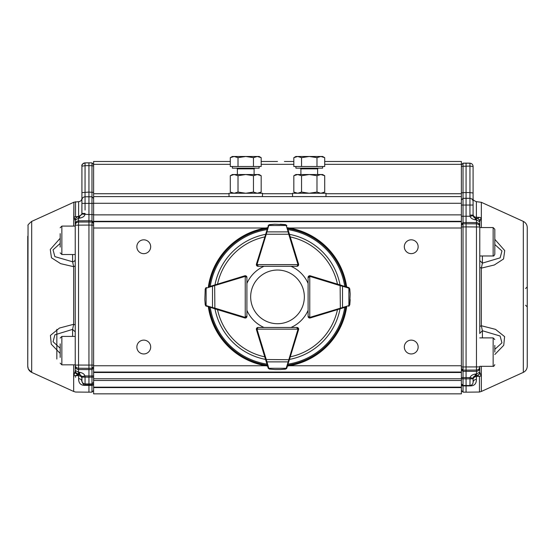 <?xml version="1.0" encoding="UTF-8"?>
<svg xmlns="http://www.w3.org/2000/svg" width="555" height="555" viewBox="0 0 555 555"><rect width="100%" height="100%" fill="white"/><g stroke="black" fill="none" stroke-linecap="round" stroke-linejoin="round"><path stroke-width="0.83" d="M324.703 161.477L461.385 161.477L461.385 372.495L93.615 372.495L93.615 372.037L93.615 382.222L91.977 383.894L91.977 377.102L93.615 377.129M93.615 374.257L93.615 375.95L88.939 375.957L88.939 368.305L78.539 368.236A3.344 3.122 180 0 1 75.23 365.107L75.23 332.05M75.23 222.125L75.23 223.478A3.344 3.344 180 0 1 75.23 223.471M75.23 370.081L75.23 371.094L75.23 370.442L78.616 372.225L79.351 373.876L78.63 373.786L78.616 372.225L80.059 372.398C82.799 373.029 84.436 374.209 84.95 375.929L88.939 375.957L88.939 377.157L91.977 377.102L91.977 365.093L93.615 365.121L93.615 366.709L91.977 368.27L88.939 368.305L88.939 225.066L78.539 225.143L78.539 222.035A3.344 3.157 180 0 0 75.23 225.191L75.23 365.107L78.539 365.058L78.539 225.143L75.23 225.191L75.23 220.127A3.344 3.344 180 0 1 78.512 216.783L79.351 216.686L81.862 214.057L81.918 200.882L81.918 213.46L85.061 213.411L84.95 214.577C84.499 216.277 82.861 217.442 80.059 218.08L78.616 218.254L78.63 201.666C80.628 201.437 81.724 200.32 81.918 198.322L81.918 168.151M27.75 356.449L27.75 366.286C27.903 369.061 29.207 371.087 31.677 372.37L31.677 221.417L73.655 202.325M31.677 221.403C28.694 223.949 27.486 225.316 28.055 225.51L27.757 366.328L27.75 236.257M93.615 225.129L88.939 225.066L88.939 220.765L78.539 220.841L78.532 218.261L75.23 220.106L75.23 220.779L73.912 216.929L73.905 202.186L78.63 201.666M75.23 366.917L75.23 370.442A3.344 3.344 -0 0 0 78.512 373.786L78.539 369.533L91.977 369.575L93.615 368.014L93.615 368.77M73.905 376.866L73.905 375.249L75.23 371.094C75.418 373.099 76.514 374.216 78.519 374.438L75.556 375.624L78.609 375.679L78.63 374.528C80.628 374.757 81.724 375.867 81.918 377.872L81.918 381.5C81.703 379.787 80.6 378.829 78.609 378.628C78.588 383.221 80.739 385.461 85.061 385.35L88.939 385.392L88.939 383.949L85.061 383.907C83.146 383.699 82.098 382.645 81.918 380.73L81.862 376.547L84.95 375.929L85.061 377.116L88.939 377.157L88.939 383.949L91.977 383.894L91.977 384.865A1.672 1.672 180 0 0 93.615 383.193L93.615 383.789A1.672 1.554 180 0 1 91.977 385.337L88.939 385.392L88.939 392.177L91.977 392.128L93.615 390.456M93.615 203.401L91.977 203.373L91.977 196.796L88.939 196.741L88.939 214.549L93.615 214.612L93.615 216.297M81.918 167.978L81.918 166.042C82.098 164.134 83.146 163.073 85.061 162.872L91.977 162.879L93.615 164.551L93.615 165.959L91.977 165.702L91.977 162.879L88.939 162.83L88.939 165.647L85.061 165.688L85.047 196.782L88.939 196.741L88.939 192.079L93.615 192.398L93.615 193.868M88.939 162.83L85.061 162.872L85.061 165.688L81.918 166.188L81.918 199.96C82.098 198.045 83.146 196.99 85.061 196.782L91.977 196.796L91.977 165.702L88.939 165.647L88.939 192.079L81.918 192.62L81.918 200.896M73.655 226.093L73.905 202.186M27.757 366.3L28.34 369.033L31.677 372.377L73.669 391.462L73.662 364.829M60.183 353.417L51.254 344.176L50.408 335.442L59.475 328.04L73.662 324.293L73.662 266.691L60.655 263.66L51.462 257.77L50.269 249.493L60.183 238.261M75.549 201.729L75.549 216.533L76.59 217.435M461.385 196.595L93.615 196.595L93.615 222.382L91.977 220.8L91.977 203.373L85.061 203.366L85.061 210.067M93.615 383.789L93.615 387.085M461.385 372.495L461.385 378.781L463.03 378.801L463.03 385.482L461.385 383.817L461.385 380.48L461.385 387.598L93.615 387.598L93.615 384.823M93.615 385.447L93.615 383.533M93.615 383.248L93.615 380.515M75.23 366.411C75.424 368.291 76.528 369.332 78.539 369.533L78.539 365.058L91.977 365.093L91.977 220.8L88.939 220.765L88.939 214.549L81.862 214.057L79.358 216.686L80.059 218.08M73.905 375.249L75.556 375.624L75.549 377.247M81.918 203.414L81.918 199.96C82.105 198.052 83.153 196.997 85.061 196.782L85.061 203.366L81.918 203.414L81.862 214.057M81.918 380.48L81.918 381.5C83.035 384.268 84.082 385.392 85.061 384.879L91.977 384.865L91.977 392.128M81.862 376.547L79.351 373.876L80.059 372.398M78.512 216.783L78.532 218.261L79.351 216.686L78.512 216.783A3.344 3.344 0 0 0 75.23 220.127L75.23 221.729M85.061 162.872C82.438 163.85 81.391 164.911 81.918 166.042L81.918 166.188M81.918 200.383L81.918 199.391L81.918 200.383M75.23 368.242L75.23 369.581M78.519 374.438L78.63 373.786L78.63 374.528L77.478 374.507L74.772 372.655M75.23 264.811L75.23 325.001L73.662 324.293L72.601 329.379L75.23 331.883L75.23 330.884M75.223 265.914L73.662 266.691L72.601 261.78A2.678 2.539 180 0 0 75.23 259.247L75.23 260.205M74.772 219.378L76.021 217.962M60.183 243.409L53.037 249.847L54.869 256.625L72.601 261.78L72.601 254.516M72.601 336.413L72.601 329.379L54.889 334.811L53.051 341.72L60.183 348.207M322.635 166.5L322.635 168.172L295.891 168.172L295.891 166.5M320.846 156.475L309.267 156.475L316.981 157.669L320.846 156.475L324.703 157.669L322.635 156.475L320.846 156.475L324.703 157.669L324.703 166.5L293.824 166.5L293.824 157.669L297.681 156.475L295.891 156.475L293.824 157.669L297.681 156.475L301.545 157.669L309.267 156.475L297.681 156.475M316.981 166.5L316.981 157.669M301.545 166.5L301.545 157.669M481.345 366.314L481.338 391.462L523.323 372.377L523.323 221.403C525.793 222.687 527.097 224.713 527.25 227.495L527.25 366.293C527.097 369.075 525.793 371.101 523.323 372.384L523.323 372.044M479.777 223.131L479.777 223.818M481.095 217.706L479.777 221.757L479.777 260.33L479.777 255.98L493.145 255.98L493.145 227.564L494.817 229.236L494.817 254.308L494.817 241.765M479.777 333.541L479.777 225.732C479.582 223.838 478.479 222.791 476.467 222.59L476.474 219.953L479.777 221.757M523.33 221.396L481.345 202.311L481.345 227.564M494.817 239.33L504.731 250.589L503.545 258.977L494.352 264.978L481.345 268.127L481.345 325.743L495.525 329.358L504.599 336.628L503.746 345.293L494.817 354.499M481.338 391.462L479.451 392.038L479.451 376.47L477.522 375.409L476.488 375.43M476.37 375.43L476.398 376.526L481.102 376.047M476.398 379.398L476.398 376.526C474.4 376.72 473.297 377.65 473.089 379.322L473.089 382.298C473.297 380.57 474.4 379.599 476.398 379.398C476.419 383.852 474.268 386.016 469.946 385.905L466.068 385.947L466.068 392.177L479.451 392.038M461.385 226.94L463.03 226.94L463.03 366.952L476.467 366.911L476.467 223.838L463.03 223.797L463.03 226.94L466.068 226.905L466.068 222.513L476.467 222.59L476.467 223.838A3.344 3.143 0 0 1 479.777 226.981L466.068 226.905L466.068 370.129L476.467 370.053L476.467 371.302C478.479 371.101 479.582 370.053 479.777 368.159L479.777 366.911A3.344 3.143 180 0 1 476.467 370.053L476.467 366.911L479.777 366.911L479.777 372.086L481.102 376.089M461.385 194.305L461.385 192.828L466.068 192.536L466.068 198.281L469.946 198.322L463.03 198.364L463.03 205.052L469.946 205.038L469.946 215.09L473.089 215.09L476.391 219.953L474.948 219.773C472.138 219.128 470.508 217.955 470.05 216.256L473.144 215.687M469.946 198.322L469.946 192.578L466.068 192.536L466.068 163.17L463.03 163.225L463.03 198.336L466.068 198.281L466.068 216.228L470.05 216.256L469.946 215.09M463.03 163.163L466.068 163.114L463.03 163.163L461.385 164.897L461.385 166.333L469.946 166.084L469.946 192.578L473.089 193.029L473.089 166.528L469.946 166.084L469.946 163.212L466.068 163.17L469.946 163.212C471.854 163.42 472.902 164.474 473.089 166.389L473.089 166.389M494.817 244.512L501.963 250.978L500.138 257.832L482.399 263.132L481.345 268.127L479.777 267.392L479.777 326.486L481.345 325.743L482.399 330.738L500.117 336.025L501.949 342.865L494.817 349.324M474.948 219.773L475.649 218.337L476.488 218.434A3.344 3.344 180 0 1 479.777 221.778L479.777 225.732M479.777 368.159L479.777 372.107A3.344 3.344 0 0 1 476.488 375.451L475.649 375.548L473.089 378.794L466.068 378.857L466.068 370.129L463.03 370.095L461.385 368.52M480.235 373.577L477.522 375.409M479.777 333.257L482.399 330.738L482.399 337.891M482.399 255.98L482.399 263.132L479.777 260.614M481.345 202.311L476.37 201.666L476.391 219.953L476.488 218.434L477.508 218.427L480.228 220.286M473.089 193.029L473.089 215.062C473.276 217.067 474.372 218.184 476.37 218.406L477.508 218.427L479.451 217.366L481.095 217.754M473.089 378.794L473.144 378.198L470.05 377.629L463.03 377.622L463.03 378.801L466.068 378.857L466.068 385.538L469.946 385.496C471.847 385.281 472.895 384.226 473.089 382.319C472.902 384.233 471.854 385.295 469.946 385.496L470.05 377.629C470.571 375.908 472.201 374.736 474.948 374.112L476.474 373.931L476.488 375.451A3.344 3.344 0 0 0 479.777 372.107L476.474 373.931L476.467 371.302L463.03 371.344L463.03 377.622L461.385 377.622L461.385 376.394M463.03 385.454L463.03 385.892A1.672 1.561 180 0 1 461.385 384.331L461.385 383.817L463.03 385.482L466.068 385.538L466.068 385.947L463.03 385.892L463.03 392.128L466.068 392.177M473.075 382.548L472.784 383.658L473.075 382.548M473.089 382.228L473.089 379.273M473.089 214.466L473.089 215.014M476.391 373.938L476.37 375.451L475.649 375.548L476.391 373.938M461.469 384.296L461.385 383.783L461.385 384.303M473.089 201.5L473.089 215.09M461.385 200.001L463.03 198.336M474.948 374.112L475.649 375.548C474.025 376.158 473.193 377.039 473.144 378.198M461.385 225.372L463.03 223.797L463.03 222.548L466.068 222.513L466.068 216.228L463.03 216.263L463.03 222.548L461.385 224.123L461.385 223.616M143.766 253.656A6.91 6.91 0 0 1 137.779 243.284A6.91 6.91 0 0 1 149.746 243.284A6.91 6.91 0 0 1 143.766 253.656M143.766 353.951A6.91 6.91 0 0 1 137.786 343.587A6.91 6.91 0 0 1 149.753 343.587A6.91 6.91 0 0 1 143.766 353.951M411.234 353.951A6.91 6.91 0 0 1 405.254 343.587A6.91 6.91 0 0 1 417.221 343.587A6.91 6.91 0 0 1 411.234 353.951M411.234 253.635A6.91 6.91 0 0 1 405.247 243.27A6.91 6.91 0 0 1 417.214 243.27A6.91 6.91 0 0 1 411.234 253.635M461.385 161.477L331.939 161.477L461.385 161.477M261.183 161.477L277.5 161.477M223.061 161.477L93.615 161.477L230.297 161.477L93.615 161.477L93.615 193.723L229.021 193.723M461.385 387.598L461.385 393.849L93.615 393.849L93.615 380.48L461.385 380.48L461.385 378.781L93.615 378.781M461.385 387.168L93.615 387.168L461.385 387.161M461.385 221.299L93.615 221.299L93.615 372.037L461.385 372.037M93.615 196.595L93.615 193.723M93.615 214.861L461.385 214.861M259.116 166.5L259.116 168.172L232.365 168.172L232.365 166.5M253.462 166.5L253.462 157.669L245.74 156.475L234.161 156.475L238.019 157.669L245.74 156.475L257.319 156.475L261.183 157.669L261.183 166.5L230.297 166.5L230.297 157.669L234.161 156.475L232.365 156.475L230.297 157.669M261.183 157.669L259.116 156.475L257.319 156.475L253.462 157.669M238.019 166.5L238.019 157.669M292.547 196.595L292.547 193.251L325.979 193.251L325.979 196.595M229.021 196.595L229.021 193.251L262.459 193.251L262.459 196.595M293.824 175.72L295.891 174.527L322.635 174.527L324.703 175.72L320.846 174.527L316.981 175.72L309.267 174.527L301.545 175.72L297.681 174.527L293.824 175.72L293.824 192.058L297.681 193.251L301.545 192.058L301.545 175.72M294.58 192.46L297.681 193.251M322.635 193.251L324.703 192.058L324.703 175.72M324.703 192.058L320.846 193.251L316.981 192.058L316.981 175.72M316.981 192.058L309.267 193.251L301.545 192.058M230.297 175.72L232.365 174.527L259.116 174.527L261.183 175.72L257.319 174.527L253.462 175.72L245.74 174.527L238.019 175.72L234.161 174.527L230.297 175.72L230.297 192.058L234.161 193.251L238.019 192.058L238.019 175.72M231.053 192.46L234.161 193.251M259.116 193.251L261.183 192.058L261.183 175.72M261.183 192.058L257.319 193.251L253.462 192.058L253.462 175.72M253.462 192.058L245.74 193.251L238.019 192.058M297.112 334.422L298.583 329.635A1.672 1.672 0 0 0 296.987 327.471L290.993 327.471A33.432 33.432 0 0 0 308.094 310.37L308.094 316.357A1.672 1.672 0 0 0 310.259 317.959A1.672 1.672 0 0 1 309.766 318.022L308.58 317.536L308.094 316.364A1.672 1.672 0 0 0 309.766 318.022L309.766 276.404L308.094 277.41L308.094 283.39A33.432 33.432 0 0 0 290.993 266.289L296.987 266.289A1.672 1.672 0 0 0 298.583 264.125L297.112 259.338M208.333 286.942A69.874 69.874 0 0 1 267.559 227.716M287.441 227.716A69.874 69.874 0 0 1 346.667 286.942M346.667 306.825A69.874 69.874 0 0 1 287.441 366.043M267.559 366.043A69.874 69.874 0 0 1 208.333 306.825M315.039 277.271L310.259 275.8A1.672 1.672 0 0 0 308.094 277.396L308.58 276.224A1.672 1.672 0 0 0 308.094 277.41L308.094 316.357L309.766 317.356A1.006 1.006 0 0 0 310.058 317.314L342.504 307.539L342.504 286.22L340.139 285.645L340.333 285.006L349.317 287.962M315.039 316.489L310.259 317.959L310.058 317.314M265.623 359.716L266.261 359.515L268.793 368.27A0.666 0.465 -17 0 1 268.155 367.993A1.672 1.672 0 0 0 268.204 368.125L269.57 369.165L268.155 367.993L256.424 329.635A1.672 1.672 0 0 1 258.019 327.471L258.026 327.471A1.672 1.672 0 0 0 256.354 329.143L256.847 327.963L258.026 327.471L296.974 327.471L298.16 327.963L298.646 329.143A1.672 1.672 0 0 0 298.16 327.963L296.974 327.471A1.672 1.672 0 0 1 298.153 327.963M239.961 316.489L244.748 317.959A1.672 1.672 0 0 0 246.913 316.364L246.913 310.37A33.432 33.432 0 0 0 264.013 327.471L258.026 327.471L257.027 329.143L297.979 329.143L296.974 327.471M257.895 259.338L256.424 264.125A1.672 1.672 0 0 0 258.019 266.289L264.013 266.289A33.432 33.432 0 0 0 246.913 283.39L246.913 277.396A1.672 1.672 0 0 0 244.748 275.8A1.672 1.672 0 0 1 245.241 275.738L246.42 276.224L246.913 277.41A1.672 1.672 0 0 0 245.241 275.738L245.241 317.356L246.913 316.357L246.42 317.536L245.241 318.022A1.672 1.672 0 0 0 246.913 316.357L246.913 277.41L245.241 276.404A1.006 1.006 0 0 0 244.942 276.445L212.503 286.22L212.503 307.539L214.861 308.115L214.667 308.76L205.69 305.805M239.961 277.271L244.748 275.8L244.942 276.445M257.069 329.434L256.431 329.635A1.672 1.672 0 0 1 256.354 329.143L257.027 329.143A1.006 1.006 0 0 0 257.069 329.434L266.261 359.515L289.377 359.716L286.422 368.693M296.974 328.144A1.006 1.006 0 0 1 297.979 329.143L298.646 329.143A1.672 1.672 0 0 1 298.576 329.635L289.377 359.716M274.565 369.54L274.774 369.547A0.666 0.666 0 0 0 274.801 369.547L280.206 369.547L285.36 369.075L286.061 368.569A0.666 0.423 36.2 0 0 286.595 368.492L285.43 369.165L280.442 369.54M280.226 369.547A0.666 0.666 0 0 1 280.206 369.547A0.666 0.666 0 0 0 280.226 369.547L285.36 369.075M286.449 368.666L286.803 368.125A1.672 1.672 0 0 0 286.845 367.993L287.851 364.711M266.206 361.603A0.666 0.465 -17 0 0 266.844 361.881L288.163 361.881L297.931 329.434A1.006 1.006 0 0 0 297.979 329.143M268.405 368.492A0.666 0.423 -36.2 0 0 268.946 368.569L269.647 369.075L274.801 369.547A0.666 0.666 0 0 1 274.774 369.547M268.793 368.27L286.207 368.27A0.666 0.465 17 0 0 286.845 367.993M286.207 368.27L288.163 361.881A0.666 0.465 17 0 0 288.801 361.603M308.76 277.41A1.006 1.006 0 0 1 309.766 276.404L309.766 275.738A1.672 1.672 0 0 0 308.58 276.224L309.766 275.738A1.672 1.672 0 0 1 310.252 275.807L340.333 285.006M345.335 307.227L310.252 317.953M349.789 304.813L348.609 306.228A1.672 1.672 0 0 0 348.748 306.18L349.789 304.813L350.17 299.61L349.699 304.737L350.17 294.178L349.699 289.023L349.192 288.322A0.666 0.423 -53.8 0 0 349.109 287.781L349.789 288.954L350.163 293.942M350.17 294.157A0.666 0.666 0 0 1 350.17 294.178A0.666 0.666 0 0 0 350.17 294.157L349.699 289.023M349.289 287.934L348.748 287.58A1.672 1.672 0 0 0 348.609 287.532L345.335 286.533M349.109 305.978A0.666 0.423 -126.2 0 0 349.192 305.437L349.699 304.737M348.609 306.228A0.666 0.465 -107 0 0 348.887 305.59L348.887 288.177A0.666 0.465 -73 0 0 348.609 287.532M342.227 308.178A0.666 0.465 -107 0 0 342.504 307.539L348.887 305.59M340.333 308.76L340.139 285.645L310.058 276.445A1.006 1.006 0 0 0 309.766 276.404M348.887 288.177L342.504 286.22A0.666 0.465 -73 0 0 342.227 285.582M246.24 316.357A1.006 1.006 0 0 1 245.241 317.356L245.241 318.022A1.672 1.672 0 0 1 244.748 317.953L214.667 308.76M209.672 286.533L244.748 275.807M205.218 288.954L206.391 287.532A1.672 1.672 0 0 0 206.259 287.58L205.218 288.954L204.844 299.825M204.837 299.582A0.666 0.666 0 0 0 204.837 299.61L205.308 304.737L205.815 305.437A0.666 0.423 126.2 0 0 205.891 305.978L205.218 304.813L204.837 299.61L205.218 304.834M205.718 305.833L206.259 306.18A1.672 1.672 0 0 0 206.391 306.228A0.666 0.465 107 0 1 206.113 305.59L212.503 307.539A0.666 0.465 107 0 0 212.78 308.178M205.891 287.781A0.666 0.423 53.8 0 0 205.815 288.322L205.308 289.023M206.391 287.532A0.666 0.465 73 0 0 206.113 288.177L206.113 305.59M212.78 285.582A0.666 0.465 73 0 0 212.503 286.22L206.113 288.177M214.667 285.006L214.861 308.115L244.942 317.314A1.006 1.006 0 0 0 245.241 317.356M287.851 229.049L298.576 264.131A1.672 1.672 0 0 1 298.646 264.617L297.979 264.617L296.974 266.289A1.672 1.672 0 0 0 298.646 264.617L298.16 265.796L296.974 266.289L258.026 266.289L256.847 265.796L256.354 264.617A1.672 1.672 0 0 0 258.026 266.289L257.027 264.617L256.354 264.617A1.672 1.672 0 0 1 256.431 264.131L268.578 225.066M285.43 224.595L286.845 225.767A1.672 1.672 0 0 0 286.803 225.635L285.43 224.595L280.226 224.213L285.36 224.685L274.801 224.213L269.647 224.685L268.946 225.191A0.666 0.423 -143.8 0 0 268.405 225.268L269.57 224.595L274.558 224.22M274.774 224.213A0.666 0.666 0 0 1 274.801 224.213A0.666 0.666 0 0 0 274.774 224.213L269.647 224.685M268.551 225.094L268.204 225.635A1.672 1.672 0 0 0 268.155 225.767A0.666 0.465 -163 0 1 268.793 225.49L266.261 234.245L265.623 234.05M289.377 234.05L288.739 234.245L288.163 231.879L266.844 231.879A0.666 0.465 -163 0 0 266.206 232.156M286.595 225.268A0.666 0.423 143.8 0 0 286.061 225.191L285.36 224.685M286.845 225.767A0.666 0.465 163 0 0 286.207 225.49L268.793 225.49M288.801 232.156A0.666 0.465 163 0 0 288.163 231.879L286.207 225.49M277.5 270.042A26.841 26.841 0 0 0 254.259 310.3A26.841 26.841 0 0 0 300.748 310.3A26.841 26.841 0 0 0 277.5 270.042M494.817 345.383L494.817 352.099M494.817 339.563L493.145 337.891L494.817 339.563M494.817 235.049L494.817 229.236L493.145 227.564L479.777 227.564M60.183 247.086L60.183 233.648M60.183 252.844L61.855 254.516L61.855 226.093L60.183 227.765M60.183 357.399L60.183 343.843M60.183 363.157L61.855 364.829L61.855 336.413L60.183 338.085M73.912 216.929L78.63 216.485L81.724 214.57M75.23 223.998C75.424 222.097 76.528 221.043 78.539 220.841L78.539 222.035L91.977 221.993L93.615 223.575M91.977 196.796L93.615 198.468L91.977 196.796M78.609 378.628L78.609 375.679C80.6 375.867 81.703 376.789 81.918 378.448M78.609 377.303L78.609 380.106M85.061 385.35L85.061 377.116L81.918 377.15M317.62 174.527L317.62 168.845L300.907 168.845L300.234 168.172M461.385 366.952L463.03 366.952L463.03 371.344L461.385 369.769L461.385 370.303M479.451 217.366L476.37 217.262M463.03 385.482L469.946 385.496L469.946 385.905M473.089 215.062L473.089 214.514C473.297 216.179 474.393 217.109 476.37 217.31M473.089 205.038L469.946 205.038L469.946 198.35C471.854 198.558 472.902 199.613 473.089 201.527M461.385 217.553L461.385 216.263L463.03 216.263L463.03 205.052L461.385 205.052M461.385 365.752L289.308 365.752M265.699 365.752L93.615 365.752M461.385 228.008L289.308 228.008M265.699 228.008L93.615 228.008M461.385 221.722L93.615 221.722M461.385 203.283L93.615 203.283M461.385 164.342L324.703 164.342M293.824 164.342L261.183 164.342M230.297 164.342L93.615 164.342M262.459 193.723L292.547 193.723M325.979 193.723L461.385 193.723M254.1 174.527L254.1 168.845L237.38 168.845L236.714 168.172M214.972 284.909A63.665 63.665 0 0 1 265.533 234.349M289.467 234.349A63.665 63.665 0 0 1 340.035 284.909M340.035 308.851A63.665 63.665 0 0 1 289.467 359.411M265.533 359.411A63.665 63.665 0 0 1 214.972 308.851M266.976 364.142A68.078 68.078 0 0 1 210.241 307.408M344.759 307.408A68.078 68.078 0 0 1 288.024 364.142M288.024 229.624A68.078 68.078 0 0 1 344.759 286.359M210.241 286.359A68.078 68.078 0 0 1 266.976 229.624M209.207 286.671A69.056 69.056 0 0 1 267.295 228.584M287.705 228.584A69.056 69.056 0 0 1 345.8 286.671M345.8 307.088A69.056 69.056 0 0 1 287.705 365.176M267.295 365.176A69.056 69.056 0 0 1 209.207 307.088M290.258 236.923A61.3 61.3 0 0 1 337.461 284.125M337.461 309.635A61.3 61.3 0 0 1 290.258 356.844M264.749 356.844A61.3 61.3 0 0 1 217.539 309.635M217.539 284.125A61.3 61.3 0 0 1 264.749 236.923M297.931 329.434L298.576 329.635M310.058 276.445L310.252 275.807M244.942 317.314L244.748 317.953M258.026 265.623A1.006 1.006 0 0 1 257.027 264.617L297.979 264.617A1.006 1.006 0 0 0 297.931 264.326L288.739 234.245L266.261 234.245L257.069 264.326A1.006 1.006 0 0 0 257.027 264.617M298.576 264.131L297.931 264.326M257.069 264.326L256.431 264.131M479.777 366.314L493.145 366.314L493.145 337.891L479.777 337.891M93.615 372.495L93.615 372.037M75.23 369.193L75.23 371.101M27.75 258.165L27.757 366.258M56.839 329.323L56.839 359.036M93.615 368.014L93.615 368.562M93.615 369.699L93.615 372.856M93.615 374.715L93.615 375.95M93.615 214.612L93.615 215.902M93.615 217.74L93.615 219.01M93.615 219.725L93.615 220.814M93.615 221.889L93.615 222.382M93.615 195.832L93.615 197.233M93.615 197.74L93.615 198.655M91.977 162.879L93.615 164.551M73.669 391.462L75.556 392.038L88.939 392.177M75.23 325.223L75.23 326.139M75.23 328.158L75.23 329.157M75.23 261.863L75.23 262.848M317.62 168.845L318.293 168.172M300.907 174.527L300.907 168.845M525.578 305.25L527.25 306.922M525.578 288.538L527.25 286.866M479.777 260.344L479.777 223.2M479.777 370.678L479.777 366.911M473.477 377.233L473.096 378.565M476.37 201.666C473.609 200.577 472.513 199.46 473.089 198.322M477.529 375.409L476.551 375.43M463.03 392.128L461.385 390.456M463.023 385.454L462.044 385.114M461.385 384.331L461.385 383.817M461.385 374.542L461.385 372.877M461.385 372.787L461.385 371.413M461.385 222.513L461.385 219.398M461.385 196.283L461.385 197.705M461.385 198.218L461.385 199.162M466.068 163.114L469.946 163.156M284.41 161.477L293.824 161.477M254.1 168.845L254.766 168.172M237.38 174.527L237.38 168.845M295.891 193.251L293.824 192.058M232.365 193.251L230.297 192.058M258.026 327.471L256.847 327.963M308.094 316.357L308.58 317.536M308.58 276.224L308.094 277.41M246.913 277.41L246.42 276.224M246.42 317.536L246.913 316.357M296.974 266.289L298.16 265.796M256.847 265.796L258.026 266.289M493.145 366.314C493.499 366.675 494.054 366.12 494.817 364.642M493.145 255.98C493.534 256.327 494.089 255.772 494.817 254.308M75.23 226.093L61.855 226.093M75.23 254.516L61.855 254.516M75.23 336.413L61.855 336.413M75.23 364.829L61.855 364.829"/></g></svg>
